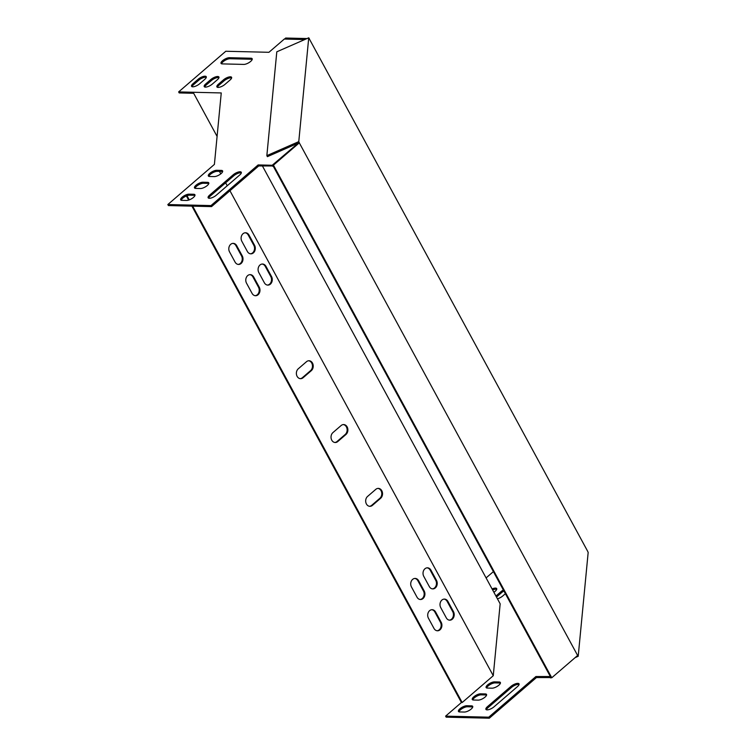 <?xml version="1.0" encoding="UTF-8"?>
<svg xmlns="http://www.w3.org/2000/svg" width="756" height="756" viewBox="0 0 756 756"><rect width="100%" height="100%" fill="white"/><g stroke="black" fill="none" stroke-linecap="round" stroke-linejoin="round"><path stroke-width="1.13" d="M209.544 176.479L214.241 176.592A5.434 1.918 -28.5 0 0 220.005 174.419A5.434 1.918 -28.5 0 0 222.604 170.913A5.434 1.918 -28.5 0 0 221.413 170.412L216.717 170.298A5.434 1.918 -28.5 0 0 210.952 172.472A5.434 1.918 -28.5 0 0 208.354 175.987A5.434 1.918 -28.5 0 0 209.544 176.479M195.709 188.414L200.397 188.528A5.434 1.918 -28.5 0 0 206.171 186.354A5.434 1.918 -28.5 0 0 208.76 182.839A5.434 1.918 -28.5 0 0 207.579 182.338L202.882 182.224A5.434 1.918 -28.5 0 0 197.118 184.398A5.434 1.918 -28.5 0 0 194.519 187.913A5.434 1.918 -28.5 0 0 195.709 188.414M216.207 195.265L239.784 174.938A5.434 1.918 -28.5 0 0 241.277 172.264A5.434 1.918 -28.5 0 0 238.027 172.122A5.434 1.918 -28.5 0 0 233.217 174.778L209.639 195.105A5.434 1.918 -28.5 0 0 208.146 197.779A5.434 1.918 -28.5 0 0 211.396 197.93A5.434 1.918 -28.5 0 0 216.207 195.265M181.875 200.34L186.562 200.453A5.434 1.918 -28.5 0 0 192.336 198.28A5.434 1.918 -28.5 0 0 194.925 194.774A5.434 1.918 -28.5 0 0 193.734 194.273L189.047 194.16A5.434 1.918 -28.5 0 0 183.273 196.333A5.434 1.918 -28.5 0 0 180.684 199.849A5.434 1.918 -28.5 0 0 181.875 200.34M212.294 84.096A5.434 1.918 151.5 0 1 207.484 86.751A5.434 1.918 151.5 0 1 204.233 86.609A5.434 1.918 151.5 0 1 205.726 83.935L210.858 79.512A5.434 1.918 151.5 0 1 215.668 76.857A5.434 1.918 151.5 0 1 218.919 76.999A5.434 1.918 151.5 0 1 217.426 79.673L212.294 84.096M199.631 83.784A5.434 1.918 151.5 0 1 194.821 86.449A5.434 1.918 151.5 0 1 191.57 86.307A5.434 1.918 151.5 0 1 193.064 83.632L198.195 79.21A5.434 1.918 151.5 0 1 203.005 76.554A5.434 1.918 151.5 0 1 206.246 76.696A5.434 1.918 151.5 0 1 204.763 79.371L199.631 83.784M217.085 136.411L193.668 93.281L179.191 92.931L178.643 91.911L225.789 51.257L268.938 52.296L284.313 39.047L304.772 39.539M178.643 91.911L221.253 92.941L217.832 128.671L214.402 164.402L167.832 204.545L210.981 205.585L211.538 206.605L168.39 205.566L167.832 204.545M297.628 143.64L272.207 165.271L258.136 164.931L210.981 205.585M222.226 63.891A5.434 1.918 151.5 0 1 221.035 63.391A5.434 1.918 151.5 0 1 223.634 59.885A5.434 1.918 151.5 0 1 229.399 57.702L250.973 58.231A5.434 1.918 151.5 0 1 252.164 58.722A5.434 1.918 151.5 0 1 249.575 62.238A5.434 1.918 151.5 0 1 243.801 64.411L222.226 63.891M224.957 84.398A5.434 1.918 151.5 0 1 220.147 87.053A5.434 1.918 151.5 0 1 216.906 86.912A5.434 1.918 151.5 0 1 218.389 84.237L223.521 79.824A5.434 1.918 151.5 0 1 228.331 77.159A5.434 1.918 151.5 0 1 231.582 77.31A5.434 1.918 151.5 0 1 230.089 79.975L224.957 84.398M208.854 176.375A5.434 1.918 151.5 0 1 212.2 173.048A5.434 1.918 151.5 0 1 217.274 171.319L221.962 171.432A5.434 1.918 151.5 0 1 222.651 171.546M195.02 188.301A5.434 1.918 151.5 0 1 198.356 184.984A5.434 1.918 151.5 0 1 203.44 183.245L208.127 183.358A5.434 1.918 151.5 0 1 208.817 183.472M208.647 198.166A5.434 1.918 151.5 0 1 210.196 196.125L233.765 175.798A5.434 1.918 151.5 0 1 241.325 172.897M181.185 200.236A5.434 1.918 151.5 0 1 184.521 196.91A5.434 1.918 151.5 0 1 189.605 195.18L194.292 195.294A5.434 1.918 151.5 0 1 194.982 195.407M218.966 77.632A5.434 1.918 -28.5 0 0 211.406 80.533L206.284 84.956A5.434 1.918 -28.5 0 0 204.734 86.997M206.303 77.329A5.434 1.918 -28.5 0 0 198.743 80.231L193.621 84.653A5.434 1.918 -28.5 0 0 192.071 86.694M299.329 142.648L272.689 165.139L551.02 677.754L551.767 677.763L577.631 655.471L299.3 142.856L298.771 141.627L308.731 37.8L276.8 51.805L266.849 155.632L298.771 141.627M273.143 165.961L258.684 165.961L211.538 206.605M252.22 59.355A5.434 1.918 -28.5 0 0 251.531 59.252L229.956 58.732A5.434 1.918 -28.5 0 0 224.872 60.461A5.434 1.918 -28.5 0 0 221.536 63.778M231.629 77.944A5.434 1.918 -28.5 0 0 224.069 80.845L218.947 85.258A5.434 1.918 -28.5 0 0 217.407 87.299M367.577 496.427A5.434 4.328 91.4 0 0 365.847 502.466A5.434 4.328 91.4 0 0 369.873 506.322A5.434 4.328 91.4 0 0 372.434 505.358L380.627 498.289A5.434 4.328 91.4 0 0 382.366 492.25A5.434 4.328 91.4 0 0 378.34 488.395A5.434 4.328 91.4 0 0 375.779 489.359L367.577 496.427M229.947 190.739L493.262 675.713L462.171 702.522L192.667 206.152M189.265 199.877L187.006 195.719M219.429 171.366L220.78 173.852M225.638 182.81L227.235 185.759M441.164 622.254L435.617 612.039A5.434 4.328 91.4 0 0 432.167 609.705A5.434 4.328 91.4 0 0 428.236 612.568A5.434 4.328 91.4 0 0 428.444 618.228L433.991 628.434A5.434 4.328 91.4 0 0 437.45 630.778A5.434 4.328 91.4 0 0 441.372 627.915A5.434 4.328 91.4 0 0 441.164 622.254L440.417 622.235L434.87 612.02A5.434 4.328 91.4 0 0 431.789 609.714M453.468 611.642L447.921 601.436A5.434 4.328 91.4 0 0 444.462 599.092A5.434 4.328 91.4 0 0 440.54 601.956A5.434 4.328 91.4 0 0 440.748 607.626L446.286 617.832A5.434 4.328 91.4 0 0 449.744 620.175A5.434 4.328 91.4 0 0 453.666 617.312A5.434 4.328 91.4 0 0 453.468 611.642L452.712 611.632L447.165 601.417A5.434 4.328 91.4 0 0 444.084 599.111M242.26 255.915L236.713 245.709A5.434 4.328 91.4 0 0 233.264 243.366A5.434 4.328 91.4 0 0 229.333 246.229A5.434 4.328 91.4 0 0 229.54 251.89L235.088 262.105A5.434 4.328 91.4 0 0 238.546 264.439A5.434 4.328 91.4 0 0 242.468 261.576A5.434 4.328 91.4 0 0 242.26 255.915L241.514 255.897L235.966 245.691A5.434 4.328 91.4 0 0 232.886 243.375M254.564 245.313L249.017 235.097A5.434 4.328 91.4 0 0 245.558 232.763A5.434 4.328 91.4 0 0 241.636 235.626A5.434 4.328 91.4 0 0 241.844 241.287L247.382 251.502A5.434 4.328 91.4 0 0 250.841 253.836A5.434 4.328 91.4 0 0 254.763 250.973A5.434 4.328 91.4 0 0 254.564 245.313L253.808 245.294L248.27 235.078A5.434 4.328 91.4 0 0 245.18 232.772M424.182 590.975L418.644 580.769A5.434 4.328 91.4 0 0 415.186 578.425A5.434 4.328 91.4 0 0 411.255 581.288A5.434 4.328 91.4 0 0 411.462 586.958L417.01 597.164A5.434 4.328 91.4 0 0 420.468 599.508A5.434 4.328 91.4 0 0 424.39 596.635A5.434 4.328 91.4 0 0 424.182 590.975L423.436 590.965L417.888 580.75A5.434 4.328 91.4 0 0 414.808 578.444M436.486 580.372L430.939 570.166A5.434 4.328 91.4 0 0 427.48 567.822A5.434 4.328 91.4 0 0 423.558 570.685A5.434 4.328 91.4 0 0 423.766 576.346L429.313 586.562A5.434 4.328 91.4 0 0 432.763 588.896A5.434 4.328 91.4 0 0 436.694 586.032A5.434 4.328 91.4 0 0 436.486 580.372L435.73 580.353L430.192 570.147A5.434 4.328 91.4 0 0 427.112 567.832M259.242 287.185L253.695 276.98A5.434 4.328 91.4 0 0 250.236 274.636A5.434 4.328 91.4 0 0 246.314 277.499A5.434 4.328 91.4 0 0 246.522 283.169L252.069 293.375A5.434 4.328 91.4 0 0 255.519 295.719A5.434 4.328 91.4 0 0 259.45 292.846A5.434 4.328 91.4 0 0 259.242 287.185L258.486 287.176L252.948 276.961A5.434 4.328 91.4 0 0 249.867 274.645M271.536 276.583L265.999 266.377A5.434 4.328 91.4 0 0 262.54 264.033A5.434 4.328 91.4 0 0 258.618 266.896A5.434 4.328 91.4 0 0 258.817 272.557L264.364 282.772A5.434 4.328 91.4 0 0 267.822 285.106A5.434 4.328 91.4 0 0 271.744 282.243A5.434 4.328 91.4 0 0 271.536 276.583L270.79 276.564L265.243 266.358A5.434 4.328 91.4 0 0 262.162 264.042M298.28 368.786A5.434 4.328 91.4 0 0 296.541 374.825A5.434 4.328 91.4 0 0 300.567 378.68A5.434 4.328 91.4 0 0 303.128 377.716L311.33 370.648A5.434 4.328 91.4 0 0 313.06 364.609A5.434 4.328 91.4 0 0 309.034 360.744A5.434 4.328 91.4 0 0 306.473 361.718L298.28 368.786M332.923 432.602A5.434 4.328 91.4 0 0 331.194 438.641A5.434 4.328 91.4 0 0 335.22 442.506A5.434 4.328 91.4 0 0 337.781 441.542L345.974 434.473A5.434 4.328 91.4 0 0 347.713 428.435A5.434 4.328 91.4 0 0 343.687 424.57A5.434 4.328 91.4 0 0 341.126 425.534L332.923 432.602M369.495 506.293A5.434 4.328 91.4 0 0 371.678 505.339L379.881 498.27A5.434 4.328 91.4 0 0 381.667 492.458A5.434 4.328 91.4 0 0 377.962 488.404M550.359 676.535L535.909 676.525L488.754 717.179L445.605 716.14L461.425 702.504L191.92 206.133M188.641 200.094L186.392 195.955M445.605 716.14L446.163 717.16L489.312 718.2L488.754 717.179M437.072 630.75A5.434 4.328 91.4 0 0 440.71 627.688A5.434 4.328 91.4 0 0 440.417 622.235M449.366 620.147A5.434 4.328 91.4 0 0 453.005 617.076A5.434 4.328 91.4 0 0 452.712 611.632M238.168 264.411A5.434 4.328 91.4 0 0 241.807 261.349A5.434 4.328 91.4 0 0 241.514 255.897M250.472 253.808A5.434 4.328 91.4 0 0 254.101 250.746A5.434 4.328 91.4 0 0 253.808 245.294M420.09 599.48A5.434 4.328 91.4 0 0 423.729 596.408A5.434 4.328 91.4 0 0 423.436 590.965M432.394 588.867A5.434 4.328 91.4 0 0 436.023 585.805A5.434 4.328 91.4 0 0 435.73 580.353M255.15 295.69A5.434 4.328 91.4 0 0 258.779 292.619A5.434 4.328 91.4 0 0 258.486 287.176M267.444 285.078A5.434 4.328 91.4 0 0 271.083 282.016A5.434 4.328 91.4 0 0 270.79 276.564M300.198 378.652A5.434 4.328 91.4 0 0 302.372 377.698L310.574 370.629A5.434 4.328 91.4 0 0 312.36 364.817A5.434 4.328 91.4 0 0 308.656 360.763M334.851 442.477A5.434 4.328 91.4 0 0 337.025 441.523L345.227 434.454A5.434 4.328 91.4 0 0 347.013 428.643A5.434 4.328 91.4 0 0 343.309 424.579M486.59 695.066A5.434 1.918 -28.5 0 0 485.9 694.953L481.213 694.84A5.434 1.918 -28.5 0 0 476.129 696.569A5.434 1.918 -28.5 0 0 472.793 699.895M472.746 706.992A5.434 1.918 -28.5 0 0 472.065 706.879L467.369 706.765A5.434 1.918 -28.5 0 0 462.294 708.504A5.434 1.918 -28.5 0 0 458.958 711.821M492.638 589.982A5.434 1.918 151.5 0 1 496.739 589.226M550.916 677.556L536.458 677.546L489.312 718.2M496.484 597.06A5.434 1.918 151.5 0 1 496.72 596.853L501.842 592.43A5.434 1.918 151.5 0 1 503.912 590.994M519.098 684.492A5.434 1.918 -28.5 0 0 511.538 687.393L487.97 707.72A5.434 1.918 -28.5 0 0 486.42 709.761M500.425 683.131A5.434 1.918 -28.5 0 0 499.735 683.018L495.048 682.904A5.434 1.918 -28.5 0 0 489.964 684.643A5.434 1.918 -28.5 0 0 486.628 687.96M478.17 700.122L473.483 700.009A5.434 1.918 151.5 0 1 472.292 699.508A5.434 1.918 151.5 0 1 474.881 695.992A5.434 1.918 151.5 0 1 480.655 693.819L485.343 693.932A5.434 1.918 151.5 0 1 486.533 694.433A5.434 1.918 151.5 0 1 483.944 697.939A5.434 1.918 151.5 0 1 478.17 700.122M464.335 712.048L459.648 711.935A5.434 1.918 151.5 0 1 458.457 711.434A5.434 1.918 151.5 0 1 461.047 707.928A5.434 1.918 151.5 0 1 466.821 705.745L471.508 705.858A5.434 1.918 151.5 0 1 472.698 706.359A5.434 1.918 151.5 0 1 470.1 709.875A5.434 1.918 151.5 0 1 464.335 712.048M493.933 592.354L495.189 591.268A5.434 1.918 -28.5 0 0 496.683 588.593A5.434 1.918 -28.5 0 0 492.08 588.962M262.464 166.046L500.16 603.827L493.262 675.713M461.425 702.504L462.171 702.522M486.089 577.915L493.394 571.621M503.354 589.973A5.434 1.918 -28.5 0 0 501.294 591.409L496.163 595.832A5.434 1.918 -28.5 0 0 495.927 596.04M497.42 598.79A5.434 1.918 -28.5 0 0 502.731 595.993L505.386 593.706M517.548 686.533L493.98 706.86A5.434 1.918 151.5 0 1 489.16 709.515A5.434 1.918 151.5 0 1 485.919 709.374A5.434 1.918 151.5 0 1 487.412 706.699L510.99 686.372A5.434 1.918 151.5 0 1 515.8 683.717A5.434 1.918 151.5 0 1 519.041 683.859A5.434 1.918 151.5 0 1 517.548 686.533M492.005 688.187L487.318 688.073A5.434 1.918 151.5 0 1 486.127 687.573A5.434 1.918 151.5 0 1 488.726 684.067A5.434 1.918 151.5 0 1 494.49 681.884L499.187 681.997A5.434 1.918 151.5 0 1 500.368 682.498A5.434 1.918 151.5 0 1 497.779 686.013A5.434 1.918 151.5 0 1 492.005 688.187M550.529 677.886L549.981 676.866M536.458 677.546L535.909 676.525M258.136 164.931L258.684 165.961M272.207 165.271L272.755 166.292M577.631 655.471L578.208 656.274L588.168 552.456L587.629 551.218L309.166 38.603M308.731 37.8L309.308 38.613M266.849 155.632L267.397 156.653L298.214 143.13M575.127 657.625L578.208 656.274M272.689 165.139L273.445 165.158L299.3 142.856M273.445 165.158L551.767 677.763M307.012 38.556L285.636 38.036L284.984 39.057M305.443 39.246L284.814 38.745M496.163 595.832L496.72 596.853M501.294 591.409L501.842 592.43M466.821 705.745L467.369 706.765M471.508 705.858L472.065 706.879M487.412 706.699L487.97 707.72M510.99 686.372L511.538 687.393M480.655 693.819L481.213 694.84M485.343 693.932L485.9 694.953M494.49 681.884L495.048 682.904M499.187 681.997L499.735 683.018M435.617 612.039L434.87 612.02M447.921 601.436L447.165 601.417M236.713 245.709L235.966 245.691M249.017 235.097L248.27 235.078M418.644 580.769L417.888 580.75M430.939 570.166L430.192 570.147M253.695 276.98L252.948 276.961M265.999 266.377L265.243 266.358M303.128 377.716L302.372 377.698M311.33 370.648L310.574 370.629M372.434 505.358L371.678 505.339M380.627 498.289L379.881 498.27M337.781 441.542L337.025 441.523M345.974 434.473L345.227 434.454M193.621 84.653L193.064 83.632M198.743 80.231L198.195 79.21M251.531 59.252L250.973 58.231M229.956 58.732L229.399 57.702M211.406 80.533L210.858 79.512M206.284 84.956L205.726 83.935M218.947 85.258L218.389 84.237M224.069 80.845L223.521 79.824M194.292 195.294L193.734 194.273M189.605 195.18L189.047 194.16M233.765 175.798L233.217 174.778M210.196 196.125L209.639 195.105M208.127 183.358L207.579 182.338M203.44 183.245L202.882 182.224M221.962 171.432L221.413 170.412M217.274 171.319L216.717 170.298"/></g></svg>
